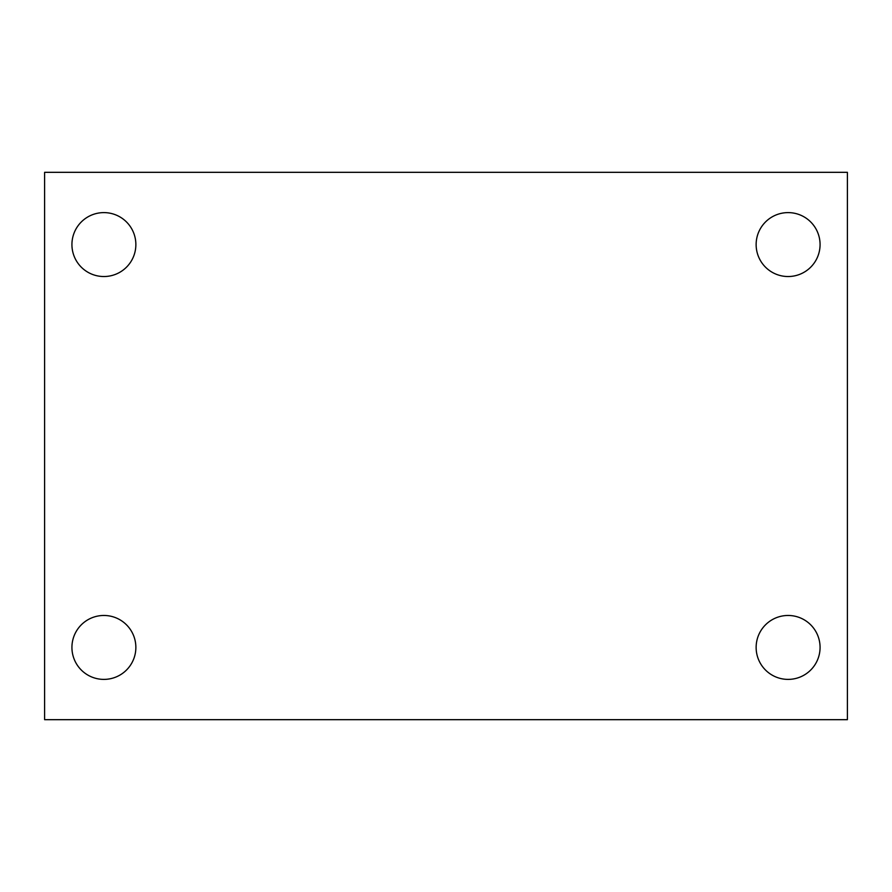 <?xml version="1.0" encoding="UTF-8"?>
<svg xmlns="http://www.w3.org/2000/svg" width="892" height="892" viewBox="0 0 892 892"><rect width="100%" height="100%" fill="white"/><g stroke="black" fill="none" stroke-linecap="round" stroke-linejoin="round"><path stroke-width="1.34" d="M44.6 172.323L847.4 172.323L847.4 719.677L44.6 719.677L44.6 172.323M103.896 615.469A31.967 31.967 0 0 1 135.863 647.425A31.967 31.967 0 0 1 103.896 679.392A31.967 31.967 0 0 1 71.929 647.425A31.967 31.967 0 0 1 103.896 615.469M788.104 615.469A31.967 31.967 0 0 1 820.071 647.425A31.967 31.967 0 0 1 788.104 679.392A31.967 31.967 0 0 1 756.137 647.425A31.967 31.967 0 0 1 788.104 615.469M788.104 212.608A31.967 31.967 0 0 1 820.071 244.575A31.967 31.967 0 0 1 788.104 276.531A31.967 31.967 0 0 1 756.137 244.575A31.967 31.967 0 0 1 788.104 212.608M103.896 212.608A31.967 31.967 0 0 1 135.863 244.575A31.967 31.967 0 0 1 103.896 276.531A31.967 31.967 0 0 1 71.929 244.575A31.967 31.967 0 0 1 103.896 212.608"/></g></svg>
